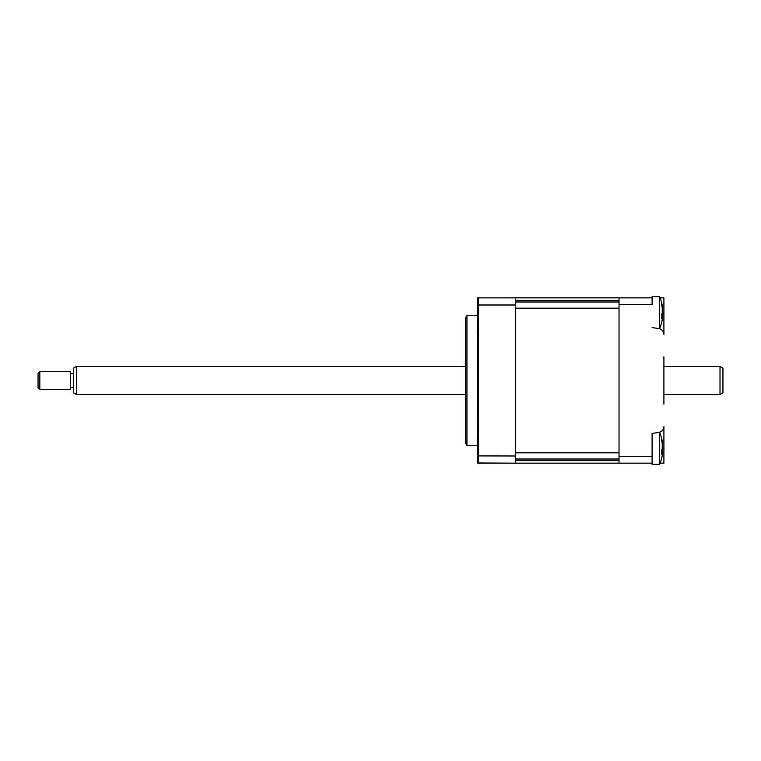 <?xml version="1.0" encoding="UTF-8"?>
<svg xmlns="http://www.w3.org/2000/svg" width="761" height="761" viewBox="0 0 761 761"><rect width="100%" height="100%" fill="white"/><g stroke="black" fill="none" stroke-linecap="round" stroke-linejoin="round"><path stroke-width="1.14" d="M619.035 456.343L652.101 456.343L652.101 463.164L619.035 463.164L619.035 297.836L515.711 297.836L515.711 304.999L478.507 304.999L478.507 463.164L515.711 463.164L477.499 462.983M652.101 456.343L652.101 433.447L658.931 432.362A5.907 5.907 0 0 0 663.906 426.531L663.906 463.164L660.129 463.164A41.332 41.332 0 0 1 659.654 464.343A41.332 41.332 0 0 0 662.365 454.745L662.241 453.099A40.333 14.801 -162.8 0 1 661.566 454.174L661.566 450.274A40.333 14.801 -17.2 0 0 662.241 448.838L662.241 443.054A40.333 35.834 -143.1 0 0 661.566 439.953L661.566 438.336A40.333 35.834 -36.9 0 1 662.241 441.304L662.365 442.055A41.332 41.332 0 0 0 659.654 432.457L659.654 464.343L652.101 464.343L659.654 464.343M663.906 356.88L663.906 404.12M663.906 334.469L663.906 312.895L663.906 334.469A5.907 5.907 0 0 0 658.931 328.638L658.931 328.543M660.129 297.836L663.906 297.836L663.906 312.895L662.431 312.895M658.931 328.638L652.101 327.553M619.035 304.657L652.101 304.657L652.101 297.836L619.035 297.836M477.328 315.549L466.94 315.549L466.94 445.451L477.328 445.451M466.94 445.451A5.907 5.907 0 0 1 465.523 441.608L465.523 319.392A5.907 5.907 0 0 1 466.94 315.549M515.711 297.836L478.327 297.846M515.711 304.999L515.711 463.164L619.035 463.164M515.711 456.001L477.328 455.906L477.328 462.916M477.499 298.017L477.328 455.906M477.328 305.094L478.507 304.999L478.507 297.836L477.328 298.084M662.384 312.6L662.431 316.395M661.804 316.899L662.46 317.09L662.384 318.802A41.332 41.332 0 0 1 659.654 328.543L659.654 296.657L652.101 296.657L652.101 297.836M661.775 317.27L662.241 317.394A40.333 15.429 -162.6 0 1 661.566 318.517L661.566 314.645A40.333 15.429 -17.4 0 0 662.241 313.161L662.241 307.339A40.333 35.577 -144.2 0 0 661.566 304.257L661.632 304.486M661.566 304.257L661.566 302.574A40.333 35.577 -35.8 0 1 662.241 305.513L662.384 306.398A41.332 41.332 0 0 0 659.654 296.657M661.88 305.551L662.241 307.805M515.711 300.367L619.035 300.367L619.035 301.993L515.711 301.993M515.711 308.186L515.711 452.814L619.035 452.814L619.035 308.186L515.711 308.186M515.711 459.007L619.035 459.007L619.035 460.633L515.711 460.633M661.794 452.633L662.451 452.824L661.766 452.976M652.101 433.447L652.101 454.488M652.101 463.164L652.101 464.343M661.899 441.332L662.241 443.701M662.365 448.4L662.441 452.196M720.001 366.45L722.95 368.153L722.95 392.847L720.001 394.55L720.001 366.45L663.906 366.45M76.423 394.55L73.475 392.847L73.475 368.153L76.423 366.45L76.423 394.55L465.523 394.55M38.05 387.587L38.05 373.413L39.819 371.644L39.819 389.356L38.05 387.587M39.819 389.356L70.526 389.356L70.526 371.644L39.819 371.644M663.906 448.105L662.422 448.105M658.313 328.543L659.654 328.543M658.313 432.457L659.654 432.457M720.001 394.55L663.906 394.55M73.475 387.587L70.526 387.587M73.475 373.413L70.526 373.413M465.523 366.45L76.423 366.45"/></g></svg>
